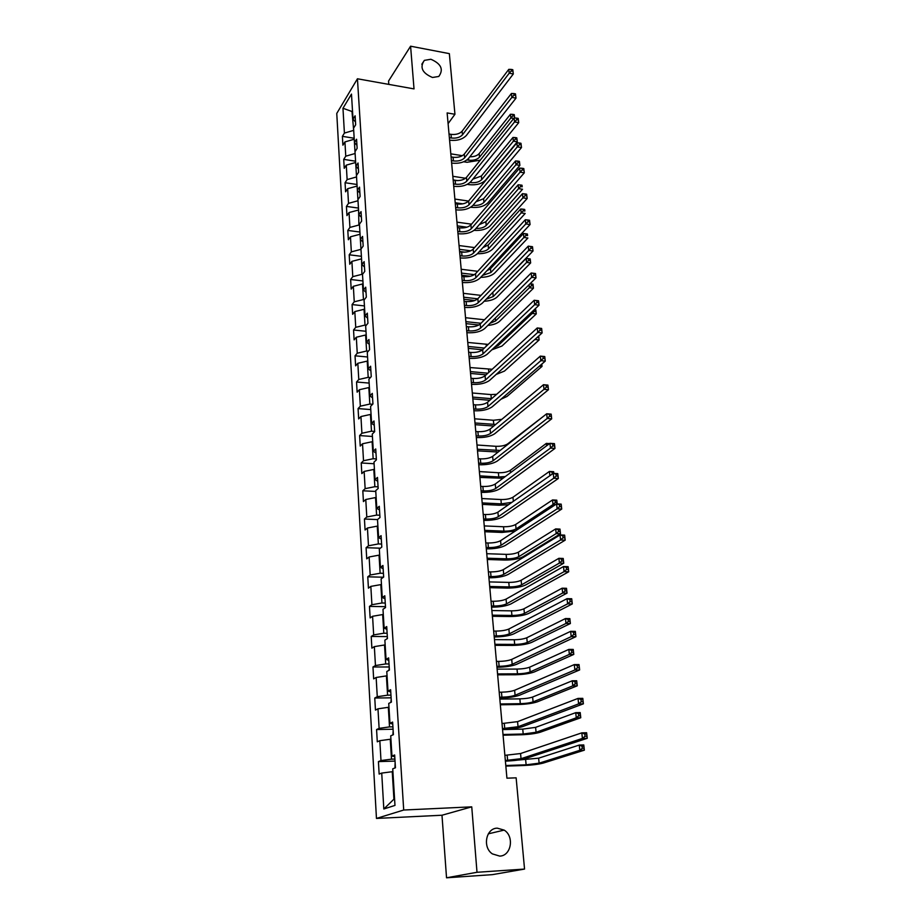 <?xml version="1.0" encoding="UTF-8"?>
<svg xmlns="http://www.w3.org/2000/svg" width="924" height="924" viewBox="0 0 924 924"><rect width="100%" height="100%" fill="white"/><g stroke="black" fill="none" stroke-linecap="round" stroke-linejoin="round"><path stroke-width="1.39" d="M497.285 828.158L504.146 830.11C514.553 836.301 511.295 855.982 499.699 856.098L492.377 853.891C482.213 847.285 485.989 828.1 497.285 828.158M430.896 59.263C441.198 63.779 443.832 69.519 438.773 76.473L432.467 77.477C422.245 73.077 419.531 67.371 424.359 60.372L430.896 59.263M446.535 877.8L477.003 872.279L471.748 806.848L441.984 815.234L446.535 877.8L492.365 874.647L524.543 869.068L516.135 777.835L506.929 778.181L447.135 112.924L454.943 114.276L449.353 53.638L410.591 46.2L388.554 81.046L388.796 84.384M441.984 815.234L376.461 818.433L336.763 113.433L357.438 78.783L403.707 810.025L376.461 818.433M342.966 108.27L344.409 133.079L342.388 136.348L342.896 145.172L344.929 141.926L345.761 156.179L343.716 159.378L344.236 168.318L346.281 165.142L347.124 179.591L345.056 182.733L345.588 191.799L347.655 188.692L348.51 203.349L346.431 206.41L346.95 215.604L349.041 212.566L349.919 227.431L347.805 230.434L348.348 239.755L350.462 236.798L351.339 251.871L349.214 254.793L349.757 264.252L351.894 261.365L352.783 276.657L350.635 279.498L351.189 289.096L353.349 286.29L354.25 301.813L352.079 304.573L352.645 314.31L354.816 311.584L355.74 327.327L353.546 330.007L354.123 339.882L356.317 337.237L357.242 353.222L355.035 355.809L355.613 365.846L357.831 363.282L358.778 379.498L356.548 382.005L357.126 392.18L359.378 389.72L360.337 406.179L358.073 408.593L358.674 418.918L360.938 416.539L361.908 433.252L359.632 435.574L360.233 446.061L362.531 443.774L363.513 460.741L361.215 462.97L361.827 473.608L364.137 471.425L365.142 488.657L362.809 490.783L363.432 501.582L365.777 499.503L366.793 517.001L364.437 519.022L365.072 529.995L367.44 528.02L368.468 545.784L366.089 547.689L366.736 558.847L369.126 556.976L370.178 575.017L367.775 576.819L368.422 588.149L370.836 586.382L371.91 604.723L369.473 606.41L370.143 617.902L372.58 616.273L373.666 634.892L371.205 636.463L371.887 648.151L374.347 646.627L375.456 665.546L372.973 666.989L373.654 678.874L376.149 677.477L377.269 696.708L374.763 698.024L375.456 710.094L377.974 708.824L379.117 728.366L376.576 729.556L377.281 741.822L379.833 740.69L380.988 760.556L378.424 761.607L379.14 774.069L381.728 773.076L383.818 808.997L394.975 805.405L392.735 768.826L395.449 767.786L394.652 754.977L391.961 756.086L390.725 735.851L393.405 734.661L392.619 722.071L389.951 723.319L388.738 703.43L391.383 702.101L390.621 689.72L387.988 691.094L386.786 671.529L389.408 670.062L388.646 657.888L386.047 659.401L384.869 640.147L387.456 638.565L386.717 626.576L384.141 628.216L382.986 609.286L385.539 607.565L384.811 595.784L382.259 597.539L381.127 578.909L383.656 577.073L382.929 565.476L380.422 567.359L379.302 549.018L381.797 547.066L381.092 535.654L378.597 537.653L377.5 519.6L379.972 517.532L379.279 506.294L376.819 508.408L375.722 490.644L378.17 488.461L377.489 477.408L375.052 479.625L373.989 462.127L376.403 459.852L375.722 448.96L373.319 451.282L372.268 434.061L374.659 431.681L374.001 420.963L371.61 423.388L370.582 406.421L372.938 403.938L372.291 393.381L369.935 395.911L368.907 379.21L371.252 376.622L370.605 366.227L368.283 368.849L367.278 352.402L369.588 349.722L368.953 339.489L366.655 342.192L365.661 325.987L367.948 323.227L367.325 313.144L365.049 315.939L364.068 299.977L366.331 297.124L365.719 287.191L363.467 290.067L362.497 274.336L364.749 271.413L364.137 261.619L361.908 264.587L360.961 249.087L363.178 246.073L362.578 236.428L360.372 239.466L359.436 224.197L361.631 221.102L361.041 211.596L358.858 214.715L357.934 199.665L360.106 196.5L359.528 187.133L357.357 190.321L356.456 175.479L358.616 172.245L358.038 163.005L355.89 166.274L355.001 151.652L357.138 148.337L356.572 139.235L354.446 142.573L353.557 128.147L355.671 124.775L355.116 115.8L353.014 119.196L351.478 94.098L342.966 108.27L351.986 111.492L353.707 130.619M394.906 759.054L391.487 759.158L390.263 739.246L390.933 739.235M394.756 756.652L391.961 756.086M380.988 760.556L391.487 759.158M379.833 740.69L390.263 739.246M392.919 726.83L389.512 726.899L388.323 707.31L388.981 707.299M392.746 724.023L389.951 723.319M379.117 728.366L389.512 726.899M377.974 708.824L388.323 707.31M390.956 695.137L387.583 695.171L386.405 675.894L387.052 675.894M390.76 691.926L387.988 691.094M377.269 696.708L387.583 695.171M376.149 677.477L386.405 675.894M389.027 663.94L385.678 663.952L384.523 644.987L385.169 644.987M388.808 660.36L386.047 659.401M375.456 665.546L385.678 663.952M374.347 646.627L384.523 644.987M387.121 633.252L383.807 633.229L382.663 614.564L383.31 614.564M386.879 629.302L384.141 628.216M373.666 634.892L383.807 633.229M372.58 616.273L382.663 614.564M385.262 603.049L381.959 602.991L380.838 584.615L381.473 584.638M384.996 598.752L382.259 597.539M371.91 604.723L381.959 602.991M370.836 586.382L380.838 584.615M383.414 573.319L380.145 573.226L379.036 555.151L379.672 555.162M383.137 568.676L380.422 567.359M370.178 575.017L380.145 573.226M369.126 556.976L379.036 555.151M381.612 544.051L378.355 543.936L377.269 526.126L377.904 526.16M381.3 539.085L378.597 537.653M368.468 545.784L378.355 543.936M367.44 528.02L377.269 526.126M379.822 515.234L376.599 515.095L375.525 497.562L376.149 497.597M379.498 509.944L376.819 508.408M366.793 517.001L376.599 515.095M365.777 499.503L375.525 497.562M378.066 486.867L374.867 486.694L373.816 469.438L374.428 469.473M377.72 481.265L375.052 479.625M365.142 488.657L374.867 486.694M364.137 471.425L373.816 469.438M376.345 458.928L373.157 458.731L372.129 441.73L372.742 441.776M375.976 453.026L373.319 451.282M363.513 460.741L373.157 458.731M362.531 443.774L372.129 441.73M374.636 431.416L371.483 431.185L370.455 414.449L371.067 414.495M374.255 425.225L371.61 423.388M361.908 433.252L371.483 431.185M360.938 416.539L370.455 414.449M372.615 404.285L369.831 404.065L368.826 387.572L369.427 387.618M372.568 397.84L369.935 395.911M360.337 406.179L369.831 404.065M359.378 389.72L368.826 387.572M370.432 377.535L368.202 377.339L367.209 361.099L367.81 361.145M370.894 370.882L368.283 368.849M358.778 379.498L368.202 377.339M357.831 363.282L367.209 361.099M368.329 351.178L366.597 351.016L365.615 335.008L366.216 335.066M369.253 344.317L366.655 342.192M357.242 353.222L366.597 351.016M356.317 337.237L365.615 335.008M366.308 325.213L365.015 325.075L364.044 309.297L364.645 309.367M367.637 318.145L365.049 315.939M355.74 327.327L365.015 325.075M354.816 311.584L364.044 309.297M364.356 299.619L363.455 299.515L362.508 283.968L363.097 284.038M366.043 292.354L363.467 290.067M354.25 301.813L363.455 299.515M353.349 286.29L362.508 283.968M362.508 274.393L361.919 274.324L361.561 259.078M364.472 266.955L361.908 264.587M352.783 276.657L361.919 274.324M351.894 261.365L360.984 259.009M360.984 249.572L360.06 234.477M362.924 241.915L360.372 239.466M351.339 251.871L360.406 249.492M350.462 236.798L359.482 234.396M359.494 225.098L358.905 225.029L358.581 210.222M361.399 217.244L358.858 214.715M349.919 227.431L358.905 225.029M349.041 212.566L358.004 210.141M358.015 200.982L357.114 186.302M359.886 192.92L357.357 190.321M348.51 203.349L357.438 200.901M347.655 188.692L356.537 186.221M356.56 177.2L355.671 162.728M358.408 168.942L355.89 166.274M347.124 179.591L355.983 177.108M346.281 165.142L355.105 162.636M355.128 153.742L354.25 139.478M356.941 145.299L354.446 142.573M345.761 156.179L354.562 153.661M344.929 141.926L353.684 139.385M352.552 111.596L352.494 110.672M355.497 121.991L353.014 119.196M344.409 133.079L353.141 130.527M477.003 872.279L524.543 869.068M471.748 806.848L403.707 810.025M357.438 78.783L414.021 88.9L410.591 46.2M448.105 123.62L454.943 114.276M392.919 771.69L392.25 771.713L393.924 799.179L394.583 798.96M383.818 808.997L393.924 799.179M381.728 773.076L392.25 771.713M342.388 136.348L354.181 138.242M343.716 159.378L355.578 161.203M345.056 182.733L356.999 184.477M346.431 206.41L358.443 208.085M347.805 230.434L359.91 232.028M349.214 254.793L361.399 256.306M350.635 279.498L362.901 280.931M352.079 304.573L364.426 305.913M353.546 330.007L365.985 331.266M355.035 355.809L367.556 356.987M356.548 382.005L369.15 383.09M358.073 408.593L370.767 409.575M359.632 435.574L372.418 436.463M361.215 462.97L374.081 463.744M362.809 490.783L375.779 491.452M364.437 519.022L377.512 519.588M366.089 547.689L380.353 548.186M367.775 576.819L383.437 577.223M369.473 606.41L385.481 606.675M371.205 636.463L387.329 636.578M372.973 666.989L389.212 666.966M374.763 698.024L391.118 697.828M376.576 729.556L393.058 729.209M378.424 761.607L395.033 761.087M449.364 137.676L451.339 137.999C456.248 138.519 459.956 137.468 462.462 134.846L509.205 73.192L508.778 69.358L462.116 131.196L462.462 134.846M449.041 134.026L451.004 134.35C455.913 134.869 459.609 133.818 462.116 131.196M512.797 69.716L511.157 69.404L511.318 70.94L512.959 71.252L512.797 69.716L513.305 73.978L466.343 135.493C462.566 139.409 457.022 140.979 449.688 140.205L449.595 140.194M512.959 71.252L513.305 73.978L509.205 73.192L511.318 70.94M511.157 69.404L508.778 69.358M480.249 160.198L467.013 162.289L463.698 161.769M450.82 153.834L462.404 155.694M466.99 159.933L468.664 160.198C473.4 160.672 477.015 159.679 479.51 157.196L510.857 117.96L510.452 114.264L479.152 153.627L479.51 157.196M469.831 156.791C474.035 156.826 477.142 155.775 479.152 153.627M514.252 114.645L512.704 114.368L512.866 115.847L514.414 116.124L514.252 114.645L514.668 118.006L514.414 116.124M513.744 118.468L510.857 117.96L512.866 115.847M512.704 114.368L510.452 114.264M451.432 160.626L453.418 160.938C458.35 161.434 462.081 160.395 464.622 157.831L511.873 97.39L511.434 93.486L464.275 154.123L464.622 157.831M451.097 156.93L453.083 157.242C458.015 157.738 461.746 156.699 464.275 154.123M515.476 93.867L513.825 93.567L513.998 95.126L515.65 95.438L515.476 93.867L515.996 98.14L468.526 158.454C464.714 162.289 459.124 163.848 451.744 163.109L451.651 163.098M515.65 95.438L515.996 98.14L511.873 97.39L513.998 95.126M513.825 93.567L511.434 93.486M453.522 183.899L455.52 184.199C460.487 184.673 464.252 183.645 466.816 181.139L514.564 121.933L514.137 117.983L466.458 177.373L466.816 181.139M453.176 180.157L455.174 180.457C460.14 180.931 463.906 179.903 466.458 177.373M518.202 118.388L516.551 118.099L516.724 119.681L518.387 119.97L518.202 118.388L518.722 122.661L470.743 181.739C466.897 185.493 461.261 187.018 453.834 186.325L453.73 186.313M518.387 119.97L518.722 122.661L514.564 121.933L516.724 119.681M516.551 118.099L514.137 117.983M516.805 137.849L515.245 137.584L515.407 139.085L516.978 139.339L516.805 137.849L517.301 141.846L485.481 180.226C481.716 183.853 476.264 185.331 469.126 184.661L467.244 184.373M452.829 176.299L465.557 178.251M453.164 179.926L457.715 180.619M470.027 182.49L470.79 182.606C475.56 183.056 479.198 182.074 481.716 179.649L513.386 141.187L512.982 137.445L481.358 176.034L481.716 179.649M472.834 179.152L481.358 176.034M516.978 139.339L517.301 141.846L513.386 141.187L515.407 139.085M515.245 137.584L512.982 137.445M519.404 161.377L517.833 161.123L517.994 162.636L519.577 162.89L519.404 161.377L519.889 165.373L487.745 202.957C483.933 206.502 478.447 207.958 471.275 207.322L470.709 207.242M454.885 199.064L468.572 201.074M455.209 202.749L462.762 203.834M475.987 201.755L483.587 198.729L515.546 160.949L515.962 164.749L517.994 162.636M472.996 205.324C477.789 205.74 481.439 204.758 483.957 202.391L515.962 164.749L519.889 165.373L519.577 162.89M517.833 161.123L515.546 160.949M455.636 207.507L457.646 207.796C462.647 208.235 466.447 207.23 469.034 204.77L517.313 146.858L516.874 142.839L468.676 200.958L469.034 204.77M455.301 203.696L457.311 203.996C462.3 204.435 466.089 203.43 468.676 200.958M520.974 143.278L519.3 143.001L519.484 144.606L521.159 144.883L520.974 143.278L521.494 147.551L472.984 205.336C469.103 209.02 463.421 210.522 455.948 209.863L455.855 209.852M521.159 144.883L521.494 147.551L517.313 146.858L519.484 144.606M519.3 143.001L516.874 142.839M457.784 231.439L459.817 231.716C464.853 232.132 468.676 231.139 471.286 228.736L520.096 172.164L519.646 168.087L470.917 224.867L471.286 228.736M457.438 227.581L459.471 227.858C464.495 228.274 468.306 227.281 470.917 224.867M523.793 168.549L522.106 168.272L522.291 169.912L523.966 170.178L523.793 168.549L524.301 172.823L475.259 229.279C471.344 232.871 465.615 234.361 458.096 233.737L457.992 233.726M523.966 170.178L524.301 172.823L520.096 172.164L522.291 169.912M522.106 168.272L519.646 168.087M459.967 255.717L462.012 255.983C467.07 256.364 470.928 255.394 473.562 253.049L522.926 197.852L522.464 193.705L473.192 249.122L473.562 253.049M459.621 251.802L461.654 252.067C466.712 252.46 470.559 251.478 473.192 249.122M526.645 194.202L524.947 193.936L525.132 195.599L526.83 195.853L526.645 194.202L527.165 198.487L477.569 253.569C473.608 257.068 467.844 258.535 460.267 257.958L460.175 257.935M526.83 195.853L527.165 198.487L522.926 197.852L525.132 195.599M524.947 193.936L522.464 193.705M456.953 222.141L471.517 224.174M457.288 225.872L466.932 227.2M479.337 224.59L485.851 221.737L518.145 184.788L518.56 188.646L520.616 186.544L522.199 186.787L522.037 185.239L520.455 184.996L520.616 186.544M475.999 228.424C480.538 228.586 483.945 227.593 486.22 225.456L518.56 188.646L522.522 189.247L490.032 225.987C486.417 229.325 481.092 230.781 474.093 230.376M522.037 185.239L522.199 186.787M520.455 184.996L518.145 184.788M464.807 252.171L459.598 251.501M459.055 245.541L474.566 247.586M459.401 249.33L470.755 250.808M482.929 247.62L488.149 245.068L520.778 208.974L521.205 212.89L523.284 210.787L524.878 211.018L524.705 209.448L523.111 209.217L523.284 210.787M479.163 251.802C483.379 251.721 486.498 250.739 488.519 248.833L521.205 212.89L525.19 213.467L492.353 249.341C489.05 252.368 484.061 253.834 477.408 253.742M524.705 209.448L524.878 211.018M523.111 209.217L520.778 208.974M470.304 276.264L461.723 275.213M461.192 269.265L477.731 271.321M461.538 273.1L474.347 274.671M486.856 270.767L490.471 268.711L523.458 233.518L523.896 237.48L525.975 235.377L527.581 235.597L527.408 234.015L525.802 233.784L525.975 235.377M482.501 275.421L490.852 272.534L523.896 237.48L527.893 238.022L494.71 273.019C491.672 275.779 486.994 277.223 480.688 277.362M527.408 234.015L527.581 235.597M525.802 233.784L523.458 233.518M462.185 280.342L464.241 280.584C469.334 280.954 473.215 279.984 475.883 277.708L525.791 223.943L525.329 219.727L475.502 273.723L475.883 277.708M461.827 276.368L463.871 276.623C468.976 276.992 472.845 276.022 475.502 273.723M529.544 220.247L527.835 220.004L528.02 221.691L529.729 221.933L529.544 220.247L530.064 224.544L479.914 278.193C475.906 281.612 470.097 283.044 462.474 282.513L462.381 282.501M529.729 221.933L530.064 224.544L525.791 223.943L528.02 221.691M527.835 220.004L525.329 219.727M474.797 300.508L463.883 299.249M463.351 293.324L481.023 295.38M463.698 297.205L477.708 298.822M491.522 293.682L526.172 258.408L530.203 258.928L530.642 262.947L497.1 297.02C494.328 299.492 490.02 300.912 484.153 301.259M486.07 299.295L493.22 296.558L526.611 262.428L526.172 258.408L528.54 258.72L528.713 260.325L530.33 260.545L530.157 258.928L528.54 258.72M530.33 260.545L530.642 262.947L526.611 262.428L528.713 260.325M464.426 305.324L466.493 305.555C471.633 305.89 475.537 304.943 478.228 302.726L528.713 250.427L528.239 246.154L477.847 298.683L478.228 302.726M464.067 301.293L466.135 301.524C471.263 301.871 475.167 300.924 477.847 298.683M532.49 246.708L530.769 246.477L530.953 248.186L532.674 248.417L532.49 246.708L533.009 251.005L482.282 303.188C478.251 306.502 472.395 307.923 464.714 307.426L464.622 307.415M532.674 248.417L533.009 251.005L528.713 250.427L530.953 248.186M530.769 246.477L528.239 246.154M478.863 325.005L466.077 323.631M465.546 317.717L484.465 319.762M465.892 321.656L480.954 323.273M489.928 323.365L495.611 320.928L529.371 287.745L529.048 284.742M532.94 284.211L531.323 284.014L531.496 285.655L533.125 285.851L532.986 284.165L533.437 288.242L499.526 321.356C497.054 323.539 493.162 324.89 487.837 325.433M530.006 283.795L532.986 284.165M533.125 285.851L533.437 288.242L529.371 287.745L531.496 285.655M531.323 284.014L529.983 283.818M466.712 330.665L468.78 330.884C473.954 331.185 477.893 330.261 480.607 328.101L531.67 277.339L531.196 272.996L535.516 273.539L536.001 277.881L484.696 328.54C480.619 331.762 474.717 333.148 466.99 332.698L466.886 332.686M466.343 326.576L468.41 326.796C473.573 327.108 477.512 326.184 480.226 324.012L531.196 272.996L533.749 273.354L533.945 275.098L535.666 275.317L535.481 273.573L533.749 273.354M535.666 275.317L536.001 277.881L531.67 277.339L533.945 275.098M482.559 349.78L468.295 348.36M467.763 342.446L488.172 344.398M468.122 346.442L484.349 348.071M494.213 347.563L498.048 345.645L532.178 313.444L532.005 311.838M534.153 309.806L534.315 311.353L535.955 311.538L535.77 309.875L534.257 309.702M534.361 309.598L535.804 309.771L536.267 313.906L501.975 346.038L491.811 349.838M535.955 311.538L536.267 313.906L532.178 313.444L534.315 311.353M469.022 356.375L471.113 356.583C476.31 356.86 480.284 355.948 483.033 353.857L534.684 304.677L534.199 300.265L538.542 300.774L539.038 305.174L487.144 354.262C483.021 357.392 477.073 358.743 469.288 358.339L469.196 358.327M468.641 352.229L470.732 352.437C475.929 352.714 479.903 351.801 482.64 349.699L534.199 300.265L536.775 300.67L536.971 302.437L538.715 302.633L538.519 300.866L536.775 300.67M538.715 302.633L539.038 305.174L534.684 304.677L536.971 302.437M486.093 374.855L470.547 373.435M470.016 367.544L492.18 369.265M470.385 371.598L487.895 373.204M499.538 371.402L535.008 339.351M537.179 337.387L538.831 337.607L538.657 336.047M538.692 336.013L539.131 339.951L504.469 371.078L496.142 374.463M538.831 337.607L539.131 339.951L535.019 339.524L537.179 337.433M471.367 382.478L473.469 382.663C478.713 382.906 482.709 382.016 485.481 379.995L537.733 332.444L537.248 327.962L541.626 328.436L542.122 332.917L489.628 380.365C485.458 383.391 479.464 384.719 471.633 384.361L471.529 384.349M470.986 378.262L473.088 378.459C478.32 378.701 482.316 377.812 485.088 375.779L537.248 327.962L539.847 328.413L540.043 330.203L541.799 330.399L541.603 328.598L539.847 328.413M541.799 330.399L542.122 332.917L537.733 332.444L540.043 330.203M489.801 400.288L472.834 398.879M472.314 392.989L490.944 394.583L496.638 394.305M472.684 397.101L491.626 398.694M541.787 364.079L542.042 366.389L506.999 396.465L501.004 399.214M541.753 364.114L542.042 366.389L539.408 366.135M473.746 408.962L475.86 409.124C481.138 409.344 485.169 408.466 487.976 406.514L540.84 360.66L540.344 356.11L544.756 356.548L545.264 361.099L492.146 406.86C487.93 409.771 481.889 411.076 474 410.764L473.908 410.753M473.365 404.689L475.479 404.862C480.746 405.082 484.777 404.204 487.572 402.24L540.344 356.11L542.966 356.606L543.173 358.431L544.941 358.604L544.733 356.779L542.966 356.606M544.941 358.604L545.264 361.099L540.84 360.66L543.173 358.431M493.797 426.022L475.155 424.682M474.624 418.803L493.381 420.258L501.824 419.346M475.005 422.984L495.68 424.463M544.941 392.608L506.895 423.758M544.929 392.619L544.248 393.162M476.16 435.839L478.297 435.989C483.599 436.174 487.676 435.32 490.505 433.437L544.005 389.339L543.485 384.707L547.932 385.112L548.452 389.732L494.698 433.749C490.448 436.555 484.349 437.826 476.414 437.56L476.31 437.549M475.768 431.508L477.904 431.658C483.206 431.843 487.271 430.988 490.09 429.094L543.485 384.707L546.142 385.25L546.35 387.11L548.128 387.26L547.92 385.412L546.142 385.25M548.128 387.26L548.452 389.732L544.005 389.339L546.35 387.11M498.151 452.032L477.512 450.854M476.98 444.998L495.853 446.304C500.97 446.454 504.92 445.645 507.703 443.867L544.109 415.812M477.362 449.237L500.161 450.45M543.404 416.366L543.993 415.904M478.609 463.12L480.757 463.259C486.105 463.409 490.205 462.577 493.07 460.764L547.204 418.48L546.685 413.779L551.166 414.137L551.686 418.838L497.297 461.041C493 463.733 486.856 464.98 478.863 464.76L478.759 464.76M478.216 458.72L480.364 458.858C485.701 459.009 489.801 458.177 492.654 456.364L546.685 413.779L549.364 414.368L549.572 416.25L551.374 416.401L551.166 414.518L549.364 414.368M551.374 416.401L551.686 418.838L547.204 418.48L549.572 416.25M502.991 478.274L479.891 477.419M479.371 471.575L498.371 472.73C503.511 472.857 507.495 472.06 510.314 470.351L546.35 443.381L549.549 443.612M479.752 475.872L498.775 476.992L505.289 476.565M546.615 445.807L546.35 443.381L548.891 444.109M481.104 490.829L483.264 490.944C488.646 491.048 492.781 490.24 495.68 488.519L550.473 448.105L549.942 443.324L554.446 443.647L554.977 448.417L499.93 488.75C495.587 491.337 489.385 492.538 481.346 492.377L481.242 492.377M480.699 486.359L482.859 486.474C488.242 486.59 492.365 485.781 495.252 484.037L549.942 443.324L552.644 443.97L552.864 445.876L554.666 446.003L554.458 444.098L552.644 443.97M554.666 446.003L554.977 448.417L550.473 448.105L552.864 445.876M508.535 504.689L499.422 505.232L482.316 504.377M481.797 498.544L500.912 499.538C506.098 499.63 510.106 498.856 512.959 497.228L549.41 471.448L553.649 471.714L553.846 473.4M482.189 502.91L501.328 503.869L511.873 502.356M549.872 475.721L549.41 471.448L551.963 472.095L552.437 473.931M553.788 473.388L553.661 472.199L551.963 472.095M551.212 474.786L552.159 473.92M483.633 518.953L485.805 519.045C491.233 519.126 495.403 518.341 498.325 516.689L553.776 478.216L553.245 473.354L557.784 473.642L558.327 478.493L502.598 516.886C498.209 519.346 491.972 520.524 483.864 520.42L483.76 520.408M483.217 514.414L485.4 514.518C490.817 514.599 494.975 513.802 497.897 512.15L553.245 473.354L555.982 474.058L556.202 475.999L558.015 476.114L557.796 474.162L555.982 474.058M558.015 476.114L558.327 478.493L553.776 478.216L556.202 475.999M515.28 531.034L501.986 532.432L484.777 531.727M484.257 525.918L503.499 526.749C508.72 526.807 512.762 526.056 515.638 524.497L552.517 499.953L556.791 500.173L557.207 503.927M484.65 530.341L503.915 531.15C509.136 531.208 513.19 530.457 516.077 528.909L553.026 504.562L552.517 499.953L555.093 500.646L555.289 502.494L557.01 502.587L556.802 500.739L555.093 500.646M555.405 504.689L553.026 504.562L555.289 502.494M557.184 503.927L557.01 502.587M486.197 547.516L488.392 547.586C493.843 547.632 498.059 546.858 501.004 545.299L557.149 508.835L556.606 503.892L561.18 504.134L561.723 509.066L505.312 545.46C500.877 547.793 494.583 548.937 486.428 548.879L486.324 548.879M485.781 542.908L487.976 542.989C493.428 543.023 497.632 542.261 500.577 540.69L556.606 503.892L559.366 504.643L559.586 506.629L561.422 506.722L561.203 504.735L559.366 504.643M561.422 506.722L561.723 509.066L557.149 508.835L559.586 506.629M561.203 504.735L561.18 504.134M487.156 558.2L506.548 558.835C511.804 558.847 515.892 558.131 518.803 556.652L556.19 533.587L555.671 528.909L559.979 529.094L560.498 533.76L522.949 556.791C518.572 558.997 512.462 560.083 504.596 560.048L487.271 559.494M486.752 553.707L506.133 554.365C511.376 554.388 515.453 553.661 518.364 552.182L555.671 528.909L558.269 529.648L558.477 531.519L560.21 531.589L560.002 529.718L558.269 529.648M560.21 531.589L560.498 533.76L556.19 533.587L558.477 531.519M560.002 529.718L559.979 529.094M488.808 576.518L491.014 576.576C496.511 576.576 500.75 575.837 503.73 574.358L560.579 539.974L560.025 534.95L564.633 535.135L565.188 540.159L508.073 574.474C503.592 576.68 497.239 577.789 489.027 577.8L488.912 577.789M488.38 571.841L490.586 571.898C496.084 571.898 500.311 571.159 503.291 569.669L560.025 534.95L562.82 535.758L563.039 537.768L564.887 537.837L564.656 535.828L562.82 535.758M564.887 537.837L565.188 540.159L560.579 539.974L563.039 537.768M564.656 535.828L564.633 535.135M489.697 586.463L509.216 586.936C514.518 586.913 518.63 586.209 521.575 584.823L559.401 563.074L558.881 558.315L563.213 558.454L563.744 563.213L525.744 584.927C521.321 587.006 515.153 588.057 507.253 588.08L489.801 587.676M489.281 581.912L508.789 582.397C514.079 582.386 518.191 581.681 521.124 580.272L558.881 558.315L561.503 559.112L561.711 561.007L563.455 561.064L563.247 559.17L561.503 559.112M563.455 561.064L563.744 563.213L559.401 563.074L561.711 561.007M563.247 559.17L563.213 558.454M491.452 605.982L493.67 606.017C499.214 605.971 503.488 605.255 506.502 603.869L564.067 571.644L563.501 566.528L568.133 566.678L568.71 571.783L510.88 603.949C506.34 606.029 499.942 607.091 491.66 607.16L491.556 607.16M491.025 601.224L493.243 601.27C498.775 601.235 503.049 600.508 506.063 599.11L563.501 566.528L566.32 567.394L566.551 569.438L568.41 569.496L568.179 567.452L566.32 567.394M568.41 569.496L568.71 571.783L564.067 571.644L566.551 569.438M568.179 567.452L568.133 566.678M492.273 615.165L511.931 615.453C517.267 615.407 521.413 614.726 524.393 613.409L562.67 593.023L562.139 588.195L566.504 588.299L567.036 593.127L528.586 613.478C524.116 615.43 517.902 616.447 509.933 616.527L492.377 616.285M491.857 610.545L511.492 610.856C516.816 610.81 520.963 610.129 523.931 608.801L562.139 588.195L564.795 589.038L565.003 590.979L566.759 591.014L566.539 589.085L564.795 589.038M566.759 591.014L567.036 593.127L562.67 593.023L565.003 590.979M566.539 589.085L566.504 588.299M494.144 635.908L496.373 635.92C501.951 635.839 506.271 635.146 509.32 633.852L567.613 603.857L567.036 598.66L571.713 598.752L572.291 603.938L513.721 633.899C509.136 635.827 502.679 636.855 494.34 636.982L494.236 636.982M493.705 631.08L495.945 631.092C501.513 631.023 505.821 630.33 508.87 629.013L567.036 598.66L569.889 599.584L570.12 601.663L571.991 601.697L571.76 599.618L569.889 599.584M571.991 601.697L572.291 603.938L567.613 603.857L570.12 601.663M571.76 599.618L571.713 598.752M387.387 637.41L386.971 638.854M494.894 644.317L514.691 644.421C520.05 644.328 524.243 643.67 527.246 642.446L565.985 623.469L565.453 618.56L569.842 618.618L570.385 623.527L531.473 642.469C526.957 644.294 520.686 645.275 512.67 645.414L494.987 645.333M494.479 639.616L514.241 639.743C519.6 639.662 523.781 639.004 526.784 637.768L565.453 618.56L568.133 619.461L568.341 621.425L570.108 621.448L569.889 619.484L568.133 619.461M570.108 621.448L570.385 623.527L565.985 623.469L568.341 621.425M569.889 619.484L569.842 618.618M496.869 666.308L499.122 666.308C504.747 666.181 509.101 665.511 512.185 664.321L571.217 636.624L570.628 631.335L575.34 631.381L575.929 636.659L516.608 664.31C511.977 666.1 505.463 667.093 497.066 667.278L496.962 667.278M496.431 661.399L498.683 661.399C504.296 661.284 508.639 660.614 511.723 659.401L570.628 631.335L573.515 632.316L573.746 634.441L575.64 634.453L575.398 632.339L573.515 632.316M575.64 634.453L575.929 636.659L571.217 636.624L573.746 634.441M575.398 632.339L575.34 631.381M389.27 667.96L388.923 670.339M497.551 673.908L517.486 673.827C522.88 673.688 527.107 673.065 530.145 671.933L569.369 654.4L568.814 649.41L573.238 649.433L573.792 654.411L534.395 671.91C529.833 673.608 523.515 674.543 515.442 674.751L497.643 674.832M497.124 669.138L517.024 669.08C522.43 668.953 526.645 668.318 529.671 667.174L568.814 649.41L571.517 650.369L571.737 652.367L573.515 652.367L573.296 650.369L571.517 650.369M573.515 652.367L573.792 654.411L569.369 654.4L571.737 652.367M573.296 650.369L573.238 649.433M499.653 697.204L501.917 697.17C507.576 697.008 511.965 696.373 515.084 695.264L574.89 669.969L574.289 664.587L579.036 664.575L579.637 669.946L519.554 695.218C514.864 696.858 508.292 697.816 499.838 698.07L499.722 698.07M499.203 692.215L501.466 692.192C507.126 692.03 511.503 691.395 514.622 690.274L574.289 664.587L577.211 665.638L577.442 667.786L579.348 667.786L579.105 665.626L577.211 665.638M579.348 667.786L579.637 669.946L574.89 669.969L577.442 667.786M579.105 665.626L579.036 664.575M391.199 699.006L390.898 702.344M500.254 703.961L520.316 703.684C525.756 703.511 530.018 702.91 533.09 701.87L572.788 685.851L572.245 680.78L576.692 680.745L577.257 685.816L537.375 701.813C532.755 703.36 526.38 704.273 518.249 704.527L500.334 704.781M499.826 699.121L519.865 698.867C525.294 698.706 529.544 698.094 532.617 697.043L572.245 680.78L574.971 681.785L575.19 683.818L576.98 683.806L576.761 681.773L574.971 681.785M576.98 683.806L577.257 685.816L572.788 685.851L575.19 683.818M576.761 681.773L576.692 680.745M502.471 728.597L518.041 726.726L578.62 703.892L578.02 698.417L582.79 698.359L583.402 703.822L522.534 726.622C517.798 728.124 511.168 729.024 502.644 729.348L502.541 729.348M502.009 723.527L517.567 721.644L578.02 698.417L580.965 699.537L581.208 701.732L583.125 701.697L582.871 699.514L580.965 699.537M583.125 701.697L583.402 703.822L578.62 703.892L581.208 701.732M582.871 699.514L582.79 698.359M393.15 730.561L392.908 734.88M503.002 734.499L523.203 734.014L536.082 732.282L576.276 717.809L575.721 712.658L580.203 712.577L580.769 717.729L540.39 732.178C535.724 733.587 529.302 734.453 521.113 734.776L503.06 735.204M502.552 729.567L522.741 729.117L535.597 727.373L575.721 712.658L578.47 713.721L578.701 715.788L580.503 715.754L580.272 713.698L578.47 713.721M580.503 715.754L580.769 717.729L576.276 717.809L578.701 715.788M580.272 713.698L580.203 712.577M505.336 760.498L521.044 758.696L582.42 738.426L581.808 732.859L586.625 732.744L587.237 738.311L525.571 758.546C520.778 759.886 514.091 760.741 505.509 761.133L505.393 761.145M504.874 755.347L520.558 753.534L581.808 732.859L584.788 734.037L585.031 736.266L586.959 736.22L586.717 733.991L584.788 734.037M586.959 736.22L587.237 738.311L582.42 738.426L585.031 736.266M586.717 733.991L586.625 732.744M395.126 762.623L394.941 767.983M505.786 765.511L526.126 764.818L539.119 763.166L579.822 750.311L579.256 745.067L583.772 744.94L584.349 750.173L543.462 763.016C538.738 764.287 532.259 765.107 524.012 765.499L505.844 766.111M517.671 760.106L538.634 758.177L579.256 745.067L582.039 746.199L582.27 748.301L584.083 748.244L583.852 746.142L582.039 746.199M584.083 748.244L584.349 750.173L579.822 750.311L582.27 748.301M583.852 746.142L583.772 744.94M451.004 134.35L451.339 137.999M468.503 158.489L468.664 160.198M453.083 157.242L453.418 160.938M455.174 180.457L455.52 184.199M470.709 181.774L470.79 182.606M483.587 198.729L483.957 202.391M457.311 203.996L457.646 207.796M459.471 227.858L459.817 231.716M461.654 252.067L462.012 255.983M485.851 221.737L486.22 225.456M488.149 245.068L488.519 248.833M490.471 268.711L490.852 272.534M463.871 276.623L464.241 280.584M492.839 292.689L493.22 296.558M466.135 301.524L466.493 305.555M483.818 319.704L483.887 320.351M495.333 318.041L495.611 320.928M468.41 326.796L468.78 330.884M480.226 324.012L480.607 328.101M486.163 344.317L486.336 346.154M497.886 344.098L498.048 345.645M470.732 352.437L471.113 356.583M482.64 349.699L483.033 353.857M488.53 369.265L488.831 372.349M473.088 378.459L473.469 382.663M485.088 375.779L485.481 379.995M490.944 394.583L491.325 398.671M475.479 404.862L475.86 409.124M487.572 402.24L487.976 406.514M493.381 420.258L493.774 424.405M477.904 431.658L478.297 435.989M490.09 429.094L490.505 433.437M495.853 446.304L496.257 450.508M507.703 443.867L507.761 444.456M480.364 458.858L480.757 463.259M492.654 456.364L493.07 460.764M498.371 472.73L498.775 476.992M510.314 470.351L510.545 472.661M482.859 486.474L483.264 490.944M495.252 484.037L495.68 488.519M500.912 499.538L501.328 503.869M512.959 497.228L513.363 501.305M485.4 514.518L485.805 519.045M497.897 512.15L498.325 516.689M503.499 526.749L503.915 531.15M515.638 524.497L516.077 528.909M487.976 542.989L488.392 547.586M500.577 540.69L501.004 545.299M506.133 554.365L506.548 558.835M518.364 552.182L518.803 556.652M490.586 571.898L491.014 576.576M503.291 569.669L503.73 574.358M508.789 582.397L509.216 586.936M521.124 580.272L521.575 584.823M493.243 601.27L493.67 606.017M506.063 599.11L506.502 603.869M511.492 610.856L511.931 615.453M523.931 608.801L524.393 613.409M495.945 631.092L496.373 635.92M508.87 629.013L509.32 633.852M514.241 639.743L514.691 644.421M526.784 637.768L527.246 642.446M498.683 661.399L499.122 666.308M511.723 659.401L512.185 664.321M517.024 669.08L517.486 673.827M529.671 667.174L530.145 671.933M501.466 692.192L501.917 697.17M514.622 690.274L515.084 695.264M519.865 698.867L520.316 703.684M532.617 697.043L533.09 701.87M504.296 723.48L504.758 728.539M517.567 721.644L518.041 726.726M522.741 729.117L523.203 734.014M535.597 727.373L536.082 732.282M507.172 755.278L507.646 760.417M520.558 753.534L521.044 758.696M525.652 759.851L526.126 764.818M538.634 758.177L539.119 763.166M504.146 830.11L488.322 833.829M424.359 60.372L421.806 64.264"/></g></svg>
